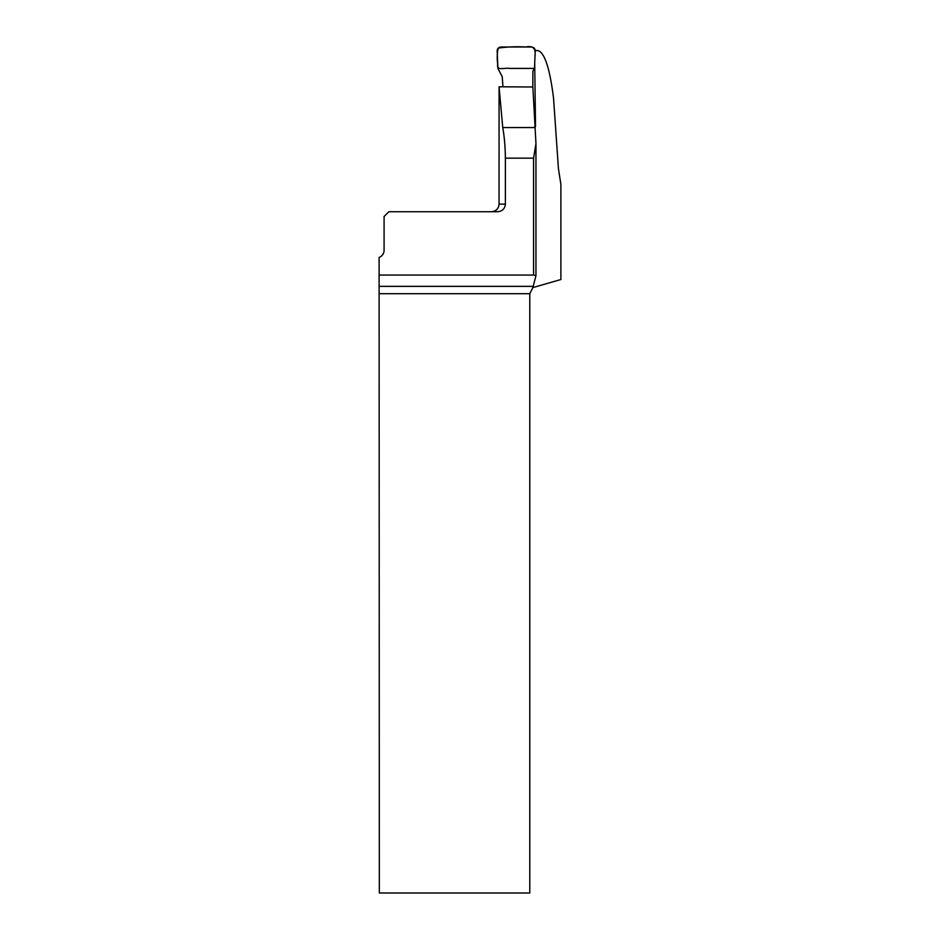 <?xml version="1.0" encoding="UTF-8"?>
<svg xmlns="http://www.w3.org/2000/svg" width="940" height="940" viewBox="0 0 940 940"><rect width="100%" height="100%" fill="white"/><g stroke="black" fill="none" stroke-linecap="round" stroke-linejoin="round"><path stroke-width="1.41" d="M535.248 50.572L537.962 50.572C544.613 52.57 549.794 68.35 553.519 97.913L558.431 168.636L560.886 184.322L560.886 279.533L532.851 287.593L535.941 275.784M505.391 204.121L505.391 158.155C505.238 146.605 504.357 136.417 502.736 127.57L499.07 86.785L499.058 204.121L505.391 204.121C504.862 208.797 502.242 211.336 497.519 211.735L388.831 211.735L384.084 216.494L384.084 250.275A7.614 7.614 0 0 1 379.114 257.407L379.114 275.056L533.579 275.056L533.579 158.155L535.965 143.597L532.851 86.985L532.851 71.24L534.484 68.42L535.154 53.122C535.072 47.705 531.993 45.66 525.883 47C516.424 46.459 507.224 46.824 498.259 48.105C497.072 53.275 496.896 58.679 497.73 64.331C496.214 71.311 505.109 67.433 509.327 68.42L534.484 68.42L535.248 50.936C535.107 48.563 533.861 47.247 531.488 47L500.926 47C498.635 47.223 497.378 48.48 497.154 50.772L497.906 68.42L502.219 76.622L502.959 86.809M534.754 126.254L535.53 126.477L534.754 126.254M534.707 63.38L535.53 126.477M379.114 275.056L379.325 893L529.784 893L529.784 293.703L532.851 287.593M535.965 144.196L535.965 275.726L533.579 275.056M499.07 86.785L532.851 86.985M535.941 144.866L535.941 275.608M379.302 286.348L532.886 286.348M529.784 293.703L379.325 293.703M533.579 158.155L505.391 158.155M502.736 127.57L534.872 127.57M499.058 204.121C498.611 208.739 496.073 211.277 491.456 211.735"/></g></svg>
